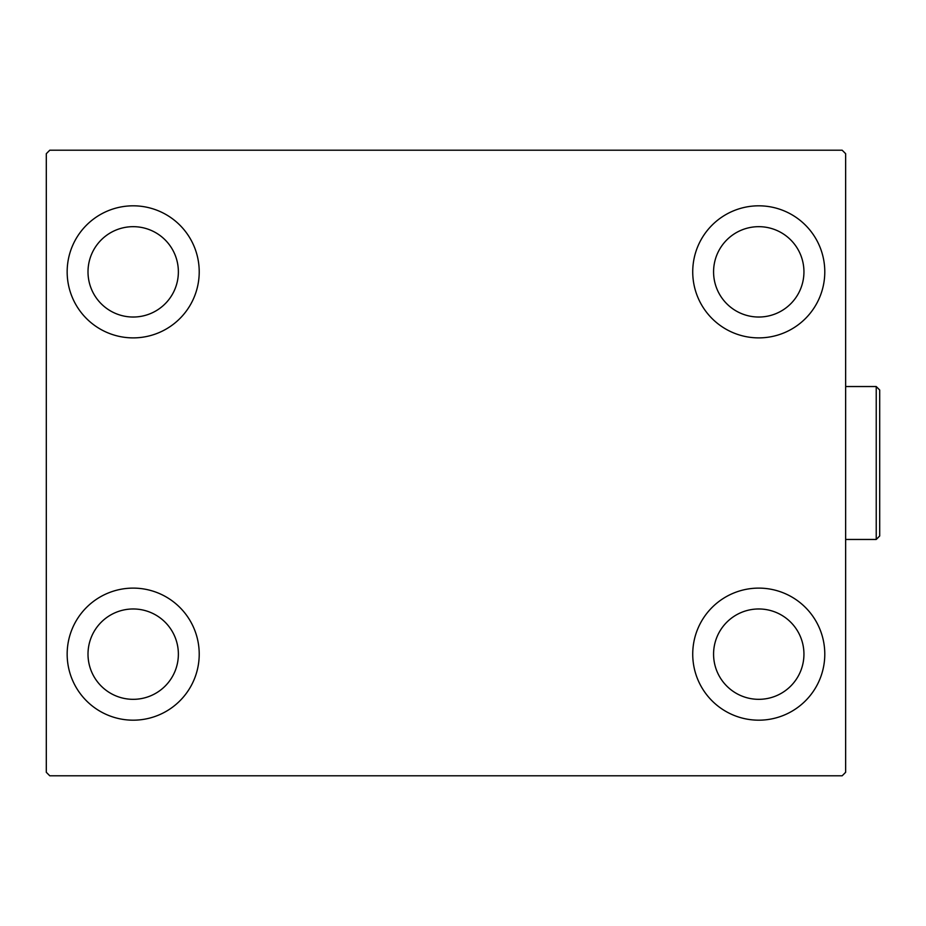 <?xml version="1.0" encoding="UTF-8"?>
<svg xmlns="http://www.w3.org/2000/svg" width="926" height="926" viewBox="0 0 926 926"><rect width="100%" height="100%" fill="white"/><g stroke="black" fill="none" stroke-linecap="round" stroke-linejoin="round"><path stroke-width="1.39" d="M67.158 654.15A66.035 66.035 0 0 1 133.182 588.114A66.035 66.035 0 0 1 199.217 654.15A66.035 66.035 0 0 1 133.182 720.185A66.035 66.035 0 0 1 67.158 654.15M692.729 271.85A66.035 66.035 0 0 1 758.753 205.815A66.035 66.035 0 0 1 824.788 271.85A66.035 66.035 0 0 1 758.753 337.886A66.035 66.035 0 0 1 692.729 271.85M692.729 654.15A66.035 66.035 0 0 1 758.753 588.114A66.035 66.035 0 0 1 824.788 654.15A66.035 66.035 0 0 1 758.753 720.185A66.035 66.035 0 0 1 692.729 654.15M67.158 271.85A66.035 66.035 0 0 1 133.182 205.815A66.035 66.035 0 0 1 199.217 271.85A66.035 66.035 0 0 1 133.182 337.886A66.035 66.035 0 0 1 67.158 271.85M88.005 271.85A45.177 45.177 0 0 1 133.182 226.673A45.177 45.177 0 0 1 178.371 271.85A45.177 45.177 0 0 1 133.182 317.028A45.177 45.177 0 0 1 88.005 271.85M713.576 654.15A45.177 45.177 0 0 1 758.753 608.972A45.177 45.177 0 0 1 803.942 654.15A45.177 45.177 0 0 1 758.753 699.327A45.177 45.177 0 0 1 713.576 654.15M713.576 271.85A45.177 45.177 0 0 1 758.753 226.673A45.177 45.177 0 0 1 803.942 271.85A45.177 45.177 0 0 1 758.753 317.028A45.177 45.177 0 0 1 713.576 271.85M88.005 654.15A45.177 45.177 0 0 1 133.182 608.972A45.177 45.177 0 0 1 178.371 654.15A45.177 45.177 0 0 1 133.182 699.327A45.177 45.177 0 0 1 88.005 654.15M842.162 150.209L49.773 150.209L46.3 153.693L46.3 772.307L49.773 775.791L842.162 775.791L845.646 772.307L845.646 153.693L842.162 150.209M876.227 386.536L879.7 390.02L879.7 535.98L876.227 539.464L876.227 386.536L845.646 386.536M876.227 539.464L845.646 539.464"/></g></svg>
